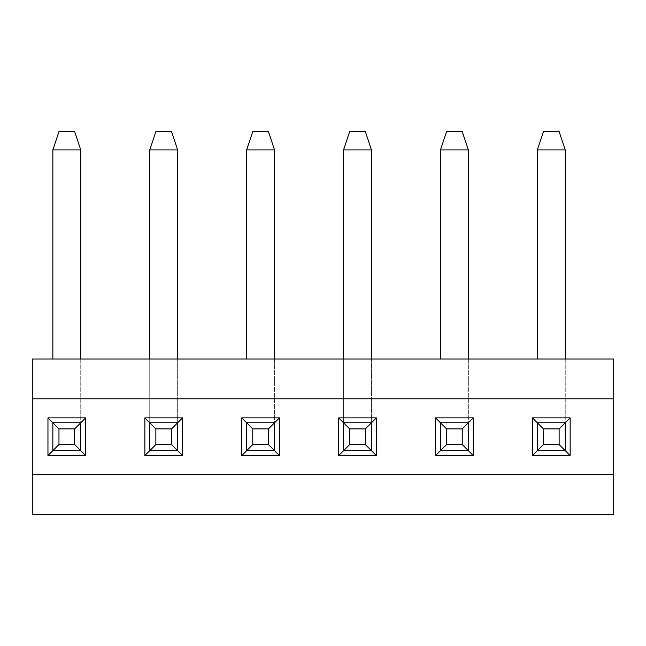 <?xml version="1.0" encoding="UTF-8"?>
<svg xmlns="http://www.w3.org/2000/svg" width="646" height="646" viewBox="0 0 646 646"><rect width="100%" height="100%" fill="white"/><g stroke="black" fill="none" stroke-linecap="round" stroke-linejoin="round"><path stroke-width="0.48" stroke-dasharray="3.23 2.42" d="M32.3 359.031L613.7 359.031L613.7 514.418L32.3 514.418L32.3 359.031M80.75 359.031L80.75 422.775L52.851 422.775L52.851 450.674L80.75 450.674L80.75 422.775L52.851 422.775L52.851 450.674L52.851 422.775L80.75 422.775L80.75 450.674L52.851 450.674L80.75 450.674L80.75 149.937L52.851 149.937L52.851 359.031M177.65 359.031L177.65 422.775L149.751 422.775L149.751 450.674L177.65 450.674L177.65 422.775L177.65 450.674L149.751 450.674L177.65 450.674L177.65 422.775L149.751 422.775L149.751 450.674L149.751 359.031M274.55 359.031L274.55 450.674L274.55 422.775L246.651 422.775L246.651 450.674L274.55 450.674L246.651 450.674L274.55 450.674L274.55 422.775L246.651 422.775L246.651 450.674L246.651 422.775L274.55 422.775L274.55 149.937L246.651 149.937L246.651 359.031M371.45 359.031L371.45 422.775L343.551 422.775L343.551 450.674L371.45 450.674L371.45 422.775L371.45 450.674L343.551 450.674L371.45 450.674L371.45 422.775L343.551 422.775L343.551 450.674L343.551 359.031M468.35 359.031L468.35 450.674L468.35 422.775L440.451 422.775L440.451 450.674L468.35 450.674L440.451 450.674L468.35 450.674L468.35 422.775L440.451 422.775L440.451 450.674L440.451 422.775L468.35 422.775L468.35 149.937L440.451 149.937L440.451 359.031M565.25 359.031L565.25 450.674L565.25 422.775L537.351 422.775L537.351 450.674L565.25 450.674L537.351 450.674L565.25 450.674L565.25 422.775L537.351 422.775L537.351 450.674L537.351 422.775L565.25 422.775L565.25 149.937L537.351 149.937L537.351 359.031M32.3 474.648L613.7 474.648M613.7 398.792L32.3 398.792M177.65 422.775L177.65 149.937L149.751 149.937L149.751 422.775L177.65 422.775L149.751 422.775M371.45 422.775L371.45 149.937L343.551 149.937L343.551 422.775L371.45 422.775L343.551 422.775M52.851 149.937L58.972 131.582L74.629 131.582L80.75 149.937M149.751 149.937L155.872 131.582L171.529 131.582L177.65 149.937M246.651 149.937L252.772 131.582L268.429 131.582L274.55 149.937M343.551 149.937L349.672 131.582L365.329 131.582L371.45 149.937M440.451 149.937L446.572 131.582L462.229 131.582L468.35 149.937M537.351 149.937L543.472 131.582L559.129 131.582L565.25 149.937M52.851 422.775L80.75 422.775M246.651 422.775L274.55 422.775M440.451 422.775L468.35 422.775M537.351 422.775L565.25 422.775"/><path stroke-width="0.97" d="M32.3 398.792L32.3 359.031L613.7 359.031L613.7 398.792L32.3 398.792L32.3 514.418L613.7 514.418L613.7 398.792M85.643 455.567L47.957 455.567L47.957 417.881L85.643 417.881L85.643 455.567L74.629 444.553L74.629 428.896L80.75 422.775L52.851 422.775L47.957 417.881M182.543 455.567L144.857 455.567L144.857 417.881L182.543 417.881L182.543 455.567L171.529 444.553L171.529 428.896L177.65 422.775L149.751 422.775L144.857 417.881M279.443 417.881L279.443 455.567L241.757 455.567L241.757 417.881L279.443 417.881L274.55 422.775L274.55 450.674L279.443 455.567M376.343 455.567L338.657 455.567L338.657 417.881L376.343 417.881L376.343 455.567L365.329 444.553L365.329 428.896L371.45 422.775L343.551 422.775L338.657 417.881M473.243 417.881L473.243 455.567L435.557 455.567L435.557 417.881L473.243 417.881L468.35 422.775L468.35 450.674L473.243 455.567M570.143 417.881L570.143 455.567L532.457 455.567L532.457 417.881L570.143 417.881L565.25 422.775L565.25 450.674L570.143 455.567M613.7 474.648L32.3 474.648M85.643 417.881L80.75 422.775L80.75 450.674L52.851 450.674L47.957 455.567M182.543 417.881L177.65 422.775L177.65 450.674L149.751 450.674L144.857 455.567M241.757 417.881L246.651 422.775L246.651 450.674L241.757 455.567M376.343 417.881L371.45 422.775L371.45 450.674L343.551 450.674L338.657 455.567M435.557 417.881L440.451 422.775L440.451 450.674L435.557 455.567M532.457 417.881L537.351 422.775L537.351 450.674L532.457 455.567M52.851 359.031L52.851 149.937L80.75 149.937L80.75 359.031M149.751 359.031L149.751 149.937L177.65 149.937L177.65 359.031M246.651 359.031L246.651 149.937L274.55 149.937L274.55 359.031M343.551 359.031L343.551 149.937L371.45 149.937L371.45 359.031M440.451 359.031L440.451 149.937L468.35 149.937L468.35 359.031M537.351 359.031L537.351 149.937L565.25 149.937L565.25 359.031M80.75 149.937L74.629 131.582L58.972 131.582L52.851 149.937M177.65 149.937L171.529 131.582L155.872 131.582L149.751 149.937M274.55 149.937L268.429 131.582L252.772 131.582L246.651 149.937M371.45 149.937L365.329 131.582L349.672 131.582L343.551 149.937M468.35 149.937L462.229 131.582L446.572 131.582L440.451 149.937M565.25 149.937L559.129 131.582L543.472 131.582L537.351 149.937M74.629 428.896L58.972 428.896L52.851 422.775L52.851 450.674L58.972 444.553L74.629 444.553M171.529 428.896L155.872 428.896L149.751 422.775L149.751 450.674L155.872 444.553L171.529 444.553M252.772 444.553L246.651 450.674L274.55 450.674L268.429 444.553L268.429 428.896L274.55 422.775L246.651 422.775L252.772 428.896L252.772 444.553L268.429 444.553M365.329 428.896L349.672 428.896L343.551 422.775L343.551 450.674L349.672 444.553L365.329 444.553M446.572 444.553L440.451 450.674L468.35 450.674L462.229 444.553L462.229 428.896L468.35 422.775L440.451 422.775L446.572 428.896L446.572 444.553L462.229 444.553M543.472 444.553L537.351 450.674L565.25 450.674L559.129 444.553L559.129 428.896L565.25 422.775L537.351 422.775L543.472 428.896L543.472 444.553L559.129 444.553M58.972 428.896L58.972 444.553M155.872 428.896L155.872 444.553M268.429 428.896L252.772 428.896M349.672 428.896L349.672 444.553M462.229 428.896L446.572 428.896M559.129 428.896L543.472 428.896"/></g></svg>
